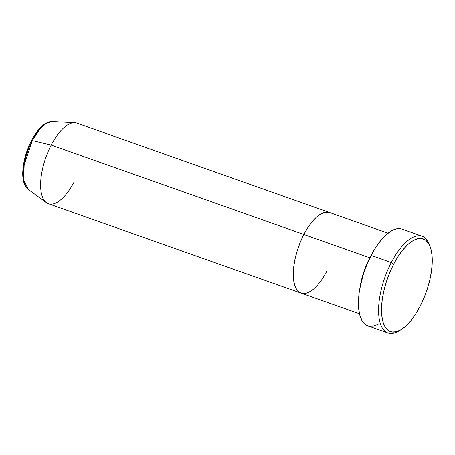 <?xml version="1.0" encoding="UTF-8"?>
<svg xmlns="http://www.w3.org/2000/svg" width="455" height="455" viewBox="0 0 455 455"><rect width="100%" height="100%" fill="white"/><g stroke="black" fill="none" stroke-linecap="round" stroke-linejoin="round"><path stroke-width="0.68" d="M422.172 236.219L402.032 229.093A51.307 21.436 109.5 0 0 371.143 255.403L391.283 262.529A51.307 21.436 109.5 0 0 378.918 316.714A51.307 21.436 109.5 0 0 399.154 330.819L401.23 329.539A49.168 20.543 -70.5 0 1 381.836 316.02A49.168 20.543 -70.5 0 1 393.689 264.099L391.283 262.529L371.143 255.403A51.307 21.436 109.5 0 0 367.805 325.825L387.944 332.952A51.307 21.436 -70.5 0 1 391.283 262.529A51.307 21.436 -70.5 0 1 422.172 236.219A51.307 21.436 -70.5 0 1 429.935 246.121A51.307 21.436 109.5 0 0 429.548 244.926A51.307 21.436 109.5 0 0 391.283 262.529L393.689 264.099L389.713 272.664L386.397 281.708L383.866 290.893L382.223 299.856L381.529 308.262L381.808 315.781L383.053 322.123L385.209 327.048L388.206 330.37L391.914 331.951L396.197 331.74L400.895 329.744L405.82 326.036L410.791 320.758L415.608 314.115L420.09 306.363A49.168 20.543 -70.5 0 1 401.23 329.539M369.875 257.922A2.138 0.614 27.4 0 1 369.778 257.786L372.162 253.481A42.753 17.864 -70.5 0 0 369.778 257.786L303.866 234.462A42.753 17.864 109.5 0 0 301.085 293.145A42.753 17.864 -70.5 0 1 303.866 234.462L307.762 227.722L311.954 221.943L316.271 217.359L320.553 214.134L324.637 212.394L328.368 212.212L324.637 212.394L320.553 214.134L316.271 217.359L311.954 221.943L307.762 227.722L303.866 234.462L369.778 257.786A2.138 0.614 -152.6 0 0 369.875 257.922M359.922 288.072A42.753 17.864 -70.5 0 1 369.778 257.786L364.262 270.628L359.922 288.072M400.207 330.137A51.307 21.436 -70.5 0 1 387.944 332.952M310.134 291.547L306.05 293.282L302.325 293.469L306.05 293.282L310.134 291.547M74.165 181.812A42.753 17.864 -70.5 0 1 46.456 202.697A42.753 17.864 -70.5 0 1 51.205 145.06L303.866 234.462A42.753 17.864 -70.5 0 1 329.608 212.536A42.753 17.864 109.5 0 0 303.866 234.462L300.408 241.912L297.524 249.778L295.329 257.763L293.902 265.555L293.293 272.863L293.538 279.404L294.618 284.921L296.495 289.204L299.1 292.087L301.153 293.168L299.1 292.087L296.495 289.204L294.618 284.921L293.538 279.404L293.293 272.863L293.902 265.555L295.329 257.763L297.524 249.778L300.408 241.912L303.866 234.462L51.205 145.06L32.322 140.538A2.138 0.614 -152.6 0 0 31.458 140.606A2.138 0.614 27.4 0 1 32.322 140.538A36.303 15.169 109.5 0 0 28.29 189.485L23.7 179.856L24.166 164.915L32.322 140.538L51.205 145.06A42.753 17.864 109.5 0 0 48.423 203.743L301.085 293.145A42.753 17.864 -70.5 0 0 326.821 271.214M420.09 306.363L424.066 297.803L427.382 288.754L429.907 279.569L431.55 270.606L432.244 262.205L431.966 254.686L430.72 248.339L428.564 243.414L425.573 240.092L421.859 238.511L417.576 238.721L412.878 240.718L407.953 244.426L402.988 249.704L398.171 256.347L393.689 264.099A49.168 20.543 -70.5 0 1 430.362 247.23A49.168 20.543 -70.5 0 1 420.09 306.363M378.662 323.909L373.765 325.99L369.289 326.212M367.89 325.854L365.422 324.557L362.299 321.093L360.047 315.952L358.75 309.332L358.455 301.489L359.183 292.719L360.895 283.363L363.534 273.785L366.992 264.344L371.143 255.403L375.819 247.315L380.846 240.388L386.028 234.877L391.169 231.009L396.072 228.922L400.542 228.706M388.007 233.199L76.946 123.129A42.753 17.864 109.5 0 0 51.205 145.06A42.753 17.864 -70.5 0 1 74.762 122.702L52.325 121.553A36.303 15.169 109.5 0 0 32.322 140.538L40.649 128.225L46.33 123.373L52.325 121.553C51.114 121.428 48.076 121.508 43.367 125.034C39.022 128.515 35.052 133.707 31.458 140.606A2.138 0.614 27.4 0 0 31.52 140.942M28.756 146.908L24.684 159.603L23.541 165.847L23.057 171.7L23.25 176.932M41.456 127.246L37.998 130.921L34.643 135.544M359.484 313.808L301.085 293.145M429.548 244.926L430.362 247.23M46.456 202.697L28.29 189.485L26.322 187.545C23.745 184.019 22.557 178.94 22.75 172.297C23.199 161.804 26.1 151.242 31.458 140.606"/></g></svg>
